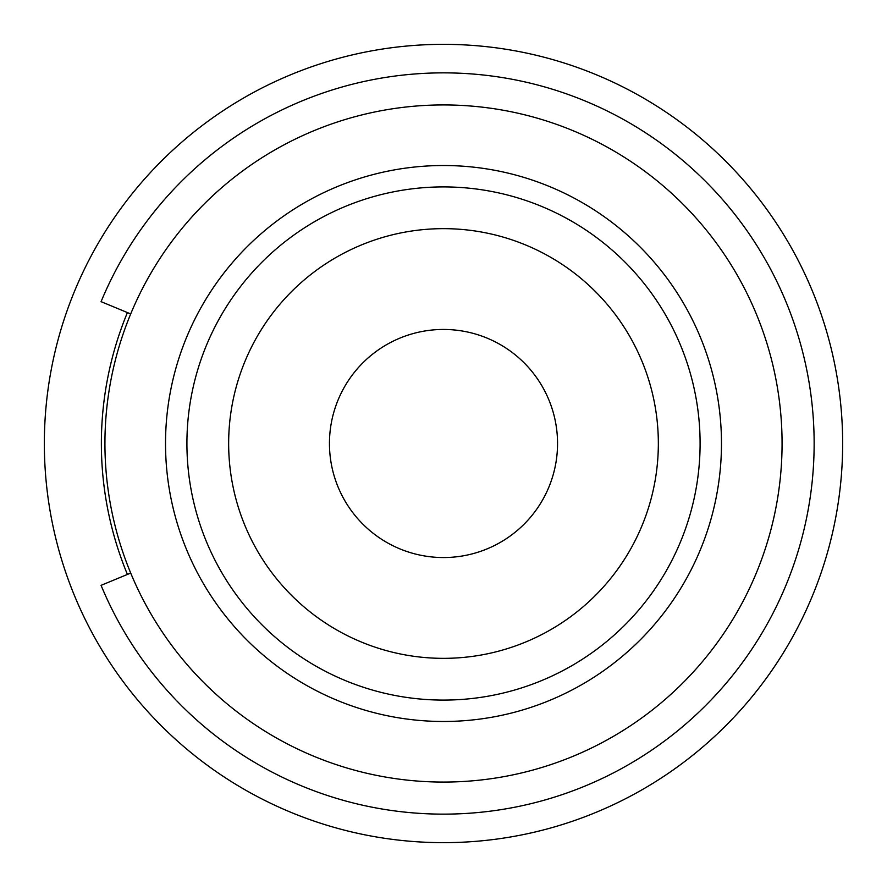 <?xml version="1.0" encoding="UTF-8"?>
<svg xmlns="http://www.w3.org/2000/svg" width="887" height="887" viewBox="0 0 887 887"><rect width="100%" height="100%" fill="white"/><g stroke="black" fill="none" stroke-linecap="round" stroke-linejoin="round"><path stroke-width="1.33" d="M130.711 573.069L101.074 585.342A370.644 370.644 0 0 0 814.144 443.5A370.644 370.644 0 0 0 101.074 301.658L130.711 313.931M842.65 443.5A399.15 399.15 0 0 0 243.925 97.825A399.15 399.15 0 0 0 243.925 789.175A399.15 399.15 0 0 0 842.65 443.5M127.418 312.568A342.127 342.127 0 0 0 127.418 574.432M782.068 443.5A338.568 338.568 0 0 0 274.216 150.291A338.568 338.568 0 0 0 274.216 736.709A338.568 338.568 0 0 0 782.068 443.5M700.098 443.5A256.598 256.598 0 0 1 315.207 665.716A256.598 256.598 0 0 1 315.207 221.284A256.598 256.598 0 0 1 700.098 443.5A256.598 256.598 0 0 1 315.207 665.716A256.598 256.598 0 0 1 315.207 221.284A256.598 256.598 0 0 1 700.098 443.5M557.546 443.5A114.046 114.046 0 0 0 386.477 344.733A114.046 114.046 0 0 0 386.477 542.267A114.046 114.046 0 0 0 557.546 443.5M721.475 443.5A277.975 277.975 0 0 1 304.507 684.232A277.975 277.975 0 0 1 304.507 202.768A277.975 277.975 0 0 1 721.475 443.5M658.342 443.5A214.842 214.842 0 0 0 336.073 257.441A214.842 214.842 0 0 0 336.073 629.559A214.842 214.842 0 0 0 658.342 443.5"/></g></svg>
